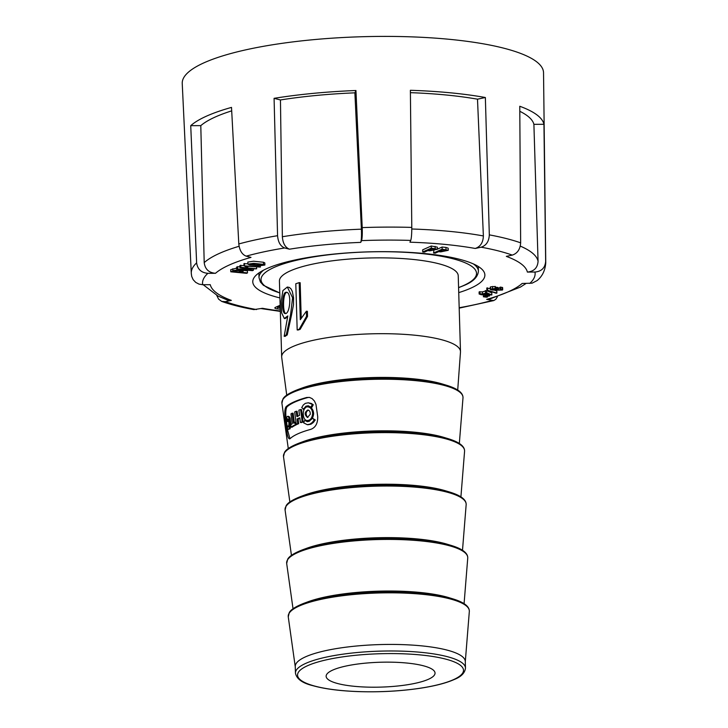 <?xml version="1.0" encoding="UTF-8"?>
<svg xmlns="http://www.w3.org/2000/svg" width="728" height="728" viewBox="0 0 728 728"><rect width="100%" height="100%" fill="white"/><g stroke="black" fill="none" stroke-linecap="round" stroke-linejoin="round"><path stroke-width="1.09" d="M490.217 288.752L486.777 287.997L486.841 290.108L496.087 293.211L496.896 293.084L496.833 290.973L494.358 290.135M502.275 287.969L502.338 290.081L502.548 289.562L500.873 289.125L500.009 289.371L501.173 289.971L498.571 290.172L496.623 289.334L491.755 289.471L495.44 288.57L495.377 286.459L490.572 286.859L490.417 287.496M497.788 289.489L497.725 287.378L494.967 287.687M500.018 288.079L497.379 287.778M502.484 287.451L499.945 287.26L500.009 289.371M479.151 294.048L482.109 294.84L491.846 294.958L491.782 292.847L486.65 290.663L482.5 291.873L479.097 291.937L479.151 294.048L479.879 293.721L479.825 291.619M247.902 264.173L249.686 264.965L258.886 265.875L264.892 265.028L264.828 262.917L263.49 262.253L253.544 261.216L247.839 262.062L247.902 264.173L253.608 263.327L263.554 264.364L263.49 262.253M280.253 309.173L277.623 308.918A5.314 1.21 -1.7 0 1 274.847 307.935A5.314 1.21 -1.7 0 1 275.493 307.325L280.144 305.25M196.633 262.854C197.552 269.269 201.301 272.763 207.899 273.328L215.488 273.3A158.822 36.264 178.3 0 1 250.996 257.384L246.201 256.156C242.024 254.527 239.567 250.459 238.802 243.953A177.323 40.486 -1.7 0 1 277.568 235.699L274.083 98.335A179.771 41.041 178.3 0 1 355.947 90.509L362.216 227.609A177.323 40.486 -1.7 0 1 411.784 227.409L410.383 90.29A179.771 41.041 178.3 0 1 485.358 97.507L489.316 234.871A177.323 40.486 -1.7 0 1 520.647 242.843L519.774 106.261A179.771 41.041 178.3 0 1 543.952 124.288L545.654 261.479A177.323 40.486 -1.7 0 1 545.763 262.808L543.534 72.791A180.726 41.259 178.3 0 0 381.9 36.4A180.726 41.259 178.3 0 0 182.237 83.52L191.282 273.328A177.323 40.486 -1.7 0 1 196.633 262.854L190.727 125.671A179.771 41.041 178.3 0 1 231.513 107.398L238.802 243.953M216.762 295.431L218.582 299.135L221.722 301.419L225.389 301.647L231.331 300.382A158.822 36.264 178.3 0 1 210.274 284.684L202.684 284.712L198.999 284.12L195.696 282.382L193.166 279.689L191.692 276.394L191.282 273.328A177.323 40.486 -1.7 0 0 191.382 274.329M280.307 310.983A158.822 36.264 178.3 0 1 262.435 308.299L253.854 309.609C241.441 307.353 230.731 304.623 221.722 301.419M526.071 283.447L520.465 287.069L488.925 299.363L486.65 299.372L493.702 300.591L495.786 299.326L497.37 296.833M545.763 262.808C545.208 270.397 542.333 276.322 537.146 280.562L532.104 283.174L522.167 283.456A158.822 36.264 178.3 0 1 486.65 299.372M543.952 124.288L533.897 124.324L538.065 261.325C537.592 267.849 534.024 271.435 527.372 272.072L534.971 272.044C541.514 271.435 545.072 267.922 545.654 261.479M520.647 242.843C520.183 249.34 517.39 253.435 512.257 255.109L506.324 256.374A158.822 36.264 178.3 0 1 527.372 272.072M485.358 97.507L477.495 99.181L483.374 235.945C483.128 242.57 480.407 246.737 475.22 248.457L481.163 247.201C486.268 245.527 488.979 241.423 489.316 234.871M411.784 227.409C411.775 233.979 411.429 238.32 410.738 240.422L409.937 242.187A158.822 36.264 178.3 0 1 475.22 248.457M355.947 90.509L354.882 92.838L361.397 229.174C361.643 235.817 361.425 240.222 360.742 242.379L361.552 240.622C362.216 238.529 362.435 234.189 362.216 227.609M277.568 235.699C278.132 242.233 280.507 246.319 284.666 247.966L289.471 249.194C285.249 247.52 282.883 243.37 282.355 236.736A169.779 38.757 -1.7 0 1 361.397 229.174M458.731 292.62A116.107 26.508 178.3 0 0 484.875 274.929A116.107 26.508 178.3 0 0 381.044 251.661A116.107 26.508 178.3 0 0 252.771 281.818A116.107 26.508 178.3 0 0 279.925 297.925M448.248 250.296L440.777 251.87L438.629 251.661L435.271 253.171L433.57 253.007L442.16 249.158L448.248 250.296L448.184 248.184L445.936 247.411L442.096 247.047L437.392 249.149M433.57 253.007L433.852 250.741M242.988 269.178L243.052 271.289L241.305 272.308L247.484 272.909L246.565 273.319L230.776 271.799L230.712 269.688L236.646 268.132M243.025 270.37L247.42 270.798L247.484 272.909M437.392 249.258L437.337 247.147L431.249 246L422.659 249.85L422.722 251.961L424.415 252.125L427.782 250.614L429.93 250.823L437.392 249.258L431.304 248.111L422.722 251.961M243.998 265.775L260.36 267.085L246.819 266.221L247.802 267.03L246.046 266.867L243.998 265.775L243.935 263.663L247.893 263.782M483.683 294.485L483.365 296.769L483.947 296.505L483.883 294.503M236.673 269.16L252.461 270.67L253.389 270.261L241.732 269.142L256.638 268.805L240.859 267.285L239.931 267.695L251.588 268.814L236.673 269.16L236.609 267.049L239.894 266.612M239.931 267.695L239.867 265.584L243.989 265.483M231.331 300.382L227.618 300.136M215.488 273.3C208.818 272.727 205.059 269.169 204.204 262.635A169.779 38.757 -1.7 0 1 239.093 246.273M231.704 110.865A169.779 38.757 178.3 0 0 200.792 125.635L204.204 262.635M200.792 125.635L190.727 125.671M354.882 92.838A169.779 38.757 178.3 0 0 280.453 99.954L282.355 236.736M280.453 99.954L274.083 98.335M477.495 99.181A169.779 38.757 178.3 0 0 410.41 92.656M533.897 124.324A169.779 38.757 178.3 0 0 519.81 111.302M276.858 306.716A5.314 1.21 178.3 0 0 277.568 306.806L277.623 308.918M278.633 306.907L277.568 306.806M279.343 305.605L279.388 307.098L280.198 307.307M278.596 305.942L278.642 307.434L280.216 307.698M279.388 307.098L278.642 307.434M441.286 251.397L439.585 251.233L442.897 249.75L446.31 250.386L441.286 251.397L441.259 250.487M442.16 249.158L442.096 247.047M240.995 271.307L239.548 272.145L239.512 270.852M239.548 272.145L233.451 271.553L234.38 271.144C235.39 270.17 243.434 270.98 240.468 271.726L240.449 271.007M242.47 271.79C245.991 270.616 235.08 269.524 232.86 270.861L232.805 268.75M230.776 271.799L232.86 270.861M255.228 263.809L249.822 264.137L258.149 265.438L262.899 265.028L255.228 263.809M264.892 265.028L263.554 264.364M483.756 294.094L485.904 293.138L489.325 294.631L483.756 294.094M491.846 294.958L486.714 292.774L482.564 293.985L479.879 293.721M482.564 293.985L482.5 291.873M485.512 292.656L485.449 290.545M486.714 292.774L486.65 290.663M480.917 294.722L480.899 294.221M485.722 295.714L489.498 296.014L485.148 295.968L485.685 294.676M485.148 295.968L485.103 294.622M488.015 295.914L487.978 294.904M489.498 296.014L489.471 295.04M430.439 250.35L428.737 250.186L432.05 248.703L435.462 249.34L430.439 250.35L430.412 249.44M431.304 248.111L431.249 246M495.44 288.57L490.636 288.971L490.481 289.608L492.538 290.062L502.338 290.081M490.572 286.859L490.481 289.608M500.873 289.125L500.809 287.014M496.623 289.334L496.56 287.223M247.802 267.03L247.775 266.311M260.36 267.085L260.324 265.893M244.481 265.556L244.417 263.445M483.365 296.769L486.805 297.224L487.724 296.806L483.947 296.505M486.24 296.706L486.222 296.096M487.724 296.806L487.705 296.287M253.389 270.261L253.353 269.233M256.638 268.805L256.593 267.158M240.859 267.285L240.795 265.174M237.683 268.705L237.619 266.594M486.841 290.108L496.896 293.084M487.642 289.981L487.578 287.869M460.487 351.615L458.231 275.785A89.444 20.42 178.3 0 0 390.581 258.012A89.444 20.42 178.3 0 0 290.29 270.88A89.444 20.42 178.3 0 0 279.425 281.09L281.672 356.92A89.444 20.42 -1.7 0 1 370.47 333.852A89.444 20.42 -1.7 0 1 460.487 351.615A89.444 20.42 -1.7 0 1 460.478 352.088L457.712 390.044M286.723 395.122L281.709 357.393A89.444 20.42 -1.7 0 1 281.672 356.92M291.464 315.26L293.502 304.777L293.557 297.716L292.328 291.418L290.954 288.816L289.271 287.405L287.332 287.041L292.611 297.734L290.508 315.169L291.464 315.26L287.232 334.925A89.444 20.42 -1.7 0 0 285.139 336.372L284.166 336.281L287.797 315.952L284.311 318.464L281.654 312.922L281.226 301.119L282.901 290.59L287.332 287.041M284.803 318.418L287.496 317.372M301.219 318.054L300.173 282.737L299.199 282.646L300.3 319.692L306.397 311.22L307.389 311.32L307.534 316.416L300.136 329.356A89.444 20.42 -1.7 0 0 298.134 330.021L297.179 329.93L295.805 283.756A90.527 20.666 -1.7 0 1 299.199 282.646M309.254 397.37L307.707 397.57A88.479 20.202 178.3 0 0 287.05 406.825C285.658 408.936 285.421 413.349 286.35 420.065L285.321 419.965L286.732 430.594L287.76 430.694L289.962 438.757M307.707 397.57L306.725 397.479A89.571 20.448 178.3 0 0 294.066 401.883A89.571 20.448 178.3 0 0 286.068 406.734L287.05 406.825M289.453 438.902L290.154 438.602A86.086 19.656 -1.7 0 1 298.061 433.742A86.086 19.656 -1.7 0 1 310.811 429.347C315.543 427.564 317.836 423.35 317.717 416.707L315.961 404.368L314.432 401.037L312.112 398.616L309.455 397.406L306.725 397.479M286.504 421.23L287.296 427.236M287.451 428.392L287.76 430.694M447.957 438.611A89.935 20.53 -1.7 0 0 299.344 443.024L303.33 441.55A85.058 19.419 -1.7 0 1 443.88 437.382L447.957 438.611C459.295 442.069 464.837 446.291 464.573 451.296A90.6 20.684 178.3 0 0 397.16 432.805A90.6 20.684 178.3 0 0 294.467 445.818A90.6 20.684 178.3 0 0 283.501 456.674L289.862 501.947M290.154 438.602C288.688 439.612 287.542 436.946 286.732 430.594M285.321 419.965C284.402 413.267 284.657 408.854 286.068 406.734M446.364 385.212A89.935 20.53 -1.7 0 0 297.761 389.616L301.747 388.151A85.058 19.419 -1.7 0 1 442.296 383.974L446.364 385.212C457.712 388.661 463.254 392.893 462.99 397.898A90.6 20.684 178.3 0 0 395.568 379.406A90.6 20.684 178.3 0 0 292.884 392.419A90.6 20.684 178.3 0 0 281.918 403.276L288.279 448.548M449.54 492.01A89.935 20.53 -1.7 0 0 300.928 496.423L304.923 494.949A85.058 19.419 -1.7 0 1 445.463 490.781L449.54 492.01C460.888 495.468 466.42 499.699 466.157 504.704A90.6 20.684 178.3 0 0 398.744 486.213A90.6 20.684 178.3 0 0 296.05 499.217A90.6 20.684 178.3 0 0 285.085 510.073L291.446 555.346M451.123 545.409A89.935 20.53 -1.7 0 0 302.511 549.822L306.506 548.357A85.058 19.419 -1.7 0 1 447.056 544.18L451.123 545.409C462.471 548.866 468.013 553.098 467.74 558.103A90.6 20.684 178.3 0 0 400.327 539.612A90.6 20.684 178.3 0 0 297.634 552.616A90.6 20.684 178.3 0 0 286.677 563.472L293.029 608.745M452.707 598.816A89.935 20.53 -1.7 0 0 304.095 603.221L308.09 601.756A85.058 19.419 -1.7 0 1 448.639 597.579L452.707 598.816C464.055 602.265 469.596 606.497 469.323 611.502A90.6 20.684 178.3 0 0 401.911 593.011A90.6 20.684 178.3 0 0 299.226 606.024A90.6 20.684 178.3 0 0 288.261 616.88L295.259 666.757M465.483 668.022L465.292 661.47A85.058 19.419 178.3 0 0 400.955 644.571A85.058 19.419 178.3 0 0 305.587 656.811A85.058 19.419 178.3 0 0 295.259 666.52L295.45 673.072A85.058 19.419 -1.7 0 1 379.889 651.141A85.058 19.419 -1.7 0 1 465.483 668.022C464.919 672.99 461.133 676.831 454.117 679.552C446.173 683.064 435.171 685.913 421.121 688.115C401.11 691.145 380.125 692.301 358.167 691.6C339.648 690.908 324.57 688.934 312.94 685.694C302.402 683.155 296.569 678.942 295.45 673.072M428.428 679.279A54.482 12.44 -1.7 0 1 367.385 687.114A54.482 12.44 -1.7 0 1 326.135 676.312A54.482 12.44 -1.7 0 1 380.216 662.243A54.482 12.44 -1.7 0 1 435.044 673.082A54.482 12.44 -1.7 0 1 428.428 679.279M306.397 311.22L306.543 316.325L299.181 329.265L300.136 329.356M299.181 329.265A90.527 20.666 178.3 0 0 297.179 329.93M306.543 316.325L307.534 316.416M290.508 315.169L286.277 334.834L287.232 334.925M286.277 334.834A90.527 20.666 178.3 0 0 284.166 336.281M285.522 313.44C282.719 311.975 282.801 293.93 286.495 292.474L286.923 292.338M285.54 292.383C281.681 293.894 281.681 313.723 285.03 313.486C289.962 314.996 291.974 292.429 286.45 292.228L285.54 292.383M286.377 421.166L286.732 417.126L287.733 416.27L289.071 417.908L289.935 424.597L289.061 428.737L288.233 429.393L287.524 428.592L287.642 425.935L288.388 426.836A87.396 19.956 -1.7 0 1 288.525 426.699C289.28 423.159 288.943 420.529 287.505 418.809A88.261 20.147 178.3 0 0 287.369 418.937L287.005 421.457L286.377 421.166M287.733 416.27L289.071 416.498L290.044 418.009L290.909 424.642M290.863 425.561L290.044 428.828L288.233 429.393M288.361 419.037L288.006 421.558L287.005 421.457M287.642 425.935L289.371 426.926M292.183 413.176L293.43 423.123A87.415 19.956 -1.7 0 1 295.195 422.222L295.495 424.597L296.451 424.688A86.068 19.647 178.3 0 0 292.028 427.218L291.064 427.127L290.763 424.743A87.415 19.956 -1.7 0 1 292.219 423.814L290.973 413.859A88.507 20.202 -1.7 0 1 292.183 413.176L293.138 413.267L294.394 423.214M295.495 424.597A87.16 19.902 178.3 0 0 291.064 427.127M295.195 422.222L295.996 422.295M296.241 424.242L294.694 411.911A88.507 20.202 -1.7 0 1 296.187 411.256L296.842 416.471A87.933 20.075 -1.7 0 1 299.526 415.388L298.871 410.173A88.507 20.202 -1.7 0 1 300.619 409.536L302.166 421.867A87.16 19.902 178.3 0 0 300.418 422.504L299.836 417.863A87.66 20.011 178.3 0 0 297.151 418.946L297.734 423.587A87.16 19.902 178.3 0 0 296.241 424.242L297.197 424.333A86.068 19.647 -1.7 0 1 298.689 423.678L298.107 419.037A86.577 19.765 -1.7 0 1 299.891 418.3M297.734 423.587L298.689 423.678M297.151 418.946L298.107 419.037M300.418 422.504L301.383 422.595A86.068 19.647 -1.7 0 1 303.13 421.958L301.574 409.627L300.619 409.536M302.166 421.867L303.13 421.958M297.798 416.562L297.142 411.347L296.187 411.256M308.062 424.743L310.974 424.197L313.359 422.486L315.26 419.947L312.376 418.163L309.245 421.312L307.234 421.658L304.677 420.347L303.649 422.85L307.243 424.661L309.819 424.178L312.23 422.522L314.25 419.847L315.26 419.947M307.716 421.676L304.677 420.347M314.25 419.847L312.376 418.163M307.944 417.435L307.353 417.089C305.46 414.123 305.787 411.793 308.344 410.101M310.274 414.287L307.444 417.453C304.331 414.669 304.468 412.185 307.862 409.991C309.546 410.383 310.356 411.821 310.274 414.287M312.64 413.504C312.166 418.027 310.383 420.375 307.28 420.538C301.62 420.529 302.038 405.833 308.044 406.906C310.765 407.434 312.294 409.627 312.64 413.504M308.044 406.906L309.027 407.007C311.766 407.534 313.304 409.728 313.641 413.604C313.167 418.127 311.375 420.466 308.262 420.629L307.28 420.538M313.277 404.75L311.366 403.485L308.29 402.802L313.277 404.75L311.939 407.225L310.938 407.134L312.267 404.659M303.995 409.382L301.729 407.662L303.257 405.032L305.323 403.358L308.29 402.802M303.285 409.318L305.969 406.188L308.153 405.796L310.938 407.134M308.599 405.869L306.806 406.351L304.668 408.554M284.666 247.966A166.366 37.983 178.3 0 0 246.201 256.156M207.899 273.328A166.366 37.983 178.3 0 0 202.684 284.712M225.389 301.647A166.366 37.983 178.3 0 0 256.493 309.555M459.186 307.735A166.366 37.983 178.3 0 0 491.455 300.6M529.756 283.429A166.366 37.983 178.3 0 0 534.971 272.044M512.257 255.109A166.366 37.983 178.3 0 0 481.163 247.201M410.738 240.422A166.366 37.983 178.3 0 0 361.552 240.622M360.742 242.379A158.822 36.264 178.3 0 0 289.471 249.194M411.784 229.002A169.779 38.757 -1.7 0 1 483.374 235.945M520.274 246.1A169.779 38.757 -1.7 0 1 538.065 261.325M446 249.522L445.936 247.411M258.112 264.055L258.149 265.438M435.153 248.485L435.089 246.373M492.619 288.57L492.556 286.459M500.081 290.19L500.054 289.38M498.571 290.172L498.507 288.061M496.35 289.544L496.287 287.433M495.022 289.799L494.995 288.861M493.156 289.771L493.129 288.843M258.868 272.991L259.004 277.641A109.746 25.052 -1.7 0 1 263.636 270.134M473.346 263.909A109.746 25.052 -1.7 0 1 478.405 271.125C477.923 276.977 473.136 281.763 464.045 285.467L458.585 287.678M453.426 679.688A83.019 18.955 178.3 0 0 420.183 654.909A83.019 18.955 178.3 0 0 307.635 665.674A83.019 18.955 178.3 0 0 340.877 690.453A83.019 18.955 178.3 0 0 453.426 679.688M458.585 287.578A107.79 24.606 178.3 0 0 463.418 285.613A107.79 24.606 178.3 0 0 420.256 253.435A107.79 24.606 178.3 0 0 274.128 267.404A107.79 24.606 178.3 0 0 279.77 292.884M287.369 418.937L287.997 419M459.195 308.135L493.702 300.591M280.326 311.402L261.097 308.581M227.618 300.145L218.054 296.087L203.194 284.712M490.171 287.223L490.226 289.334M502.639 287.651L502.693 289.762M478.269 266.475L478.405 271.125M459.332 443.47L462.99 397.898M460.915 496.869L464.573 451.296M462.498 550.268L466.157 504.704M464.082 603.676L467.74 558.103M465.292 661.716L469.323 611.502M259.004 277.641L260.369 281.945L263.418 285.321L279.779 292.984M304.095 603.221C292.001 607.935 289.981 611.347 289.298 612.521L288.261 616.88M302.511 549.822C290.417 554.536 288.397 557.948 287.715 559.122L286.677 563.472M300.928 496.423C288.825 501.137 286.814 504.54 286.131 505.723L285.085 510.073M299.344 443.024C287.241 447.729 285.23 451.142 284.548 452.325L283.501 456.674M297.761 389.616C285.658 394.33 283.638 397.743 282.964 398.917L281.918 403.276M284.302 318.482L285.267 318.573M307.143 424.651L308.053 424.743"/></g></svg>
